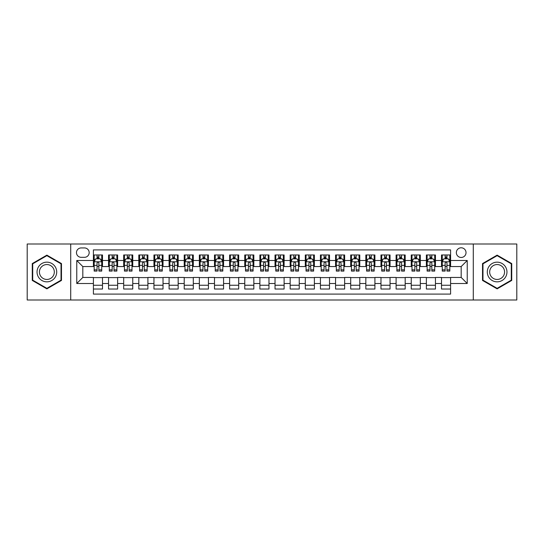 <?xml version="1.0" encoding="UTF-8"?>
<svg xmlns="http://www.w3.org/2000/svg" width="544" height="544" viewBox="0 0 544 544"><rect width="100%" height="100%" fill="white"/><g stroke="black" fill="none" stroke-linecap="round" stroke-linejoin="round"><path stroke-width="0.82" d="M461.183 247.785A4.842 4.842 0 0 0 456.341 252.627A4.842 4.842 0 0 0 461.183 257.468A4.842 4.842 0 0 0 466.024 252.627A4.842 4.842 0 0 0 461.183 247.785M473.287 299.996L516.8 299.996L516.8 244.004L473.287 244.004L473.287 299.996L70.713 299.996L70.713 244.004L27.2 244.004L27.2 299.996L70.713 299.996M450.588 254.973L441.504 254.973L441.504 260.501L435.452 260.501L435.452 266.553L441.504 266.553L441.504 260.501M435.452 260.501L435.452 254.973L426.374 254.973L426.374 260.501L420.315 260.501L420.315 266.553L426.374 266.553L426.374 260.501M420.315 260.501L420.315 254.973L411.237 254.973L411.237 260.501L405.185 260.501L405.185 266.553L411.237 266.553L411.237 260.501M405.185 260.501L405.185 254.973L396.1 254.973L396.1 260.501L390.048 260.501L390.048 266.553L396.1 266.553L396.1 260.501M390.048 260.501L390.048 254.973L380.97 254.973L380.97 260.501L374.911 260.501L374.911 266.553L380.97 266.553L380.97 260.501M374.911 260.501L374.911 254.973L365.833 254.973L365.833 260.501L359.781 260.501L359.781 266.553L365.833 266.553L365.833 260.501M359.781 260.501L359.781 254.973L350.696 254.973L350.696 260.501L344.644 260.501L344.644 266.553L350.696 266.553L350.696 260.501M344.644 260.501L344.644 254.973L335.566 254.973L335.566 260.501L329.508 260.501L329.508 266.553L335.566 266.553L335.566 260.501M329.508 260.501L329.508 254.973L320.43 254.973L320.43 260.501L314.378 260.501L314.378 266.553L320.43 266.553L320.43 260.501M314.378 260.501L314.378 254.973L305.293 254.973L305.293 260.501L299.241 260.501L299.241 266.553L305.293 266.553L305.293 260.501M299.241 260.501L299.241 254.973L290.163 254.973L290.163 260.501L284.111 260.501L284.111 266.553L290.163 266.553L290.163 260.501M284.111 260.501L284.111 254.973L275.026 254.973L275.026 260.501L268.974 260.501L268.974 266.553L275.026 266.553L275.026 260.501M268.974 260.501L268.974 254.973L259.889 254.973L259.889 260.501L253.837 260.501L253.837 266.553L259.889 266.553L259.889 260.501M253.837 260.501L253.837 254.973L244.759 254.973L244.759 260.501L238.707 260.501L238.707 266.553L244.759 266.553L244.759 260.501M238.707 260.501L238.707 254.973L229.622 254.973L229.622 260.501L223.57 260.501L223.57 266.553L229.622 266.553L229.622 260.501M223.57 260.501L223.57 254.973L214.492 254.973L214.492 260.501L208.434 260.501L208.434 266.553L214.492 266.553L214.492 260.501M208.434 260.501L208.434 254.973L199.356 254.973L199.356 260.501L193.304 260.501L193.304 266.553L199.356 266.553L199.356 260.501M193.304 260.501L193.304 254.973L184.219 254.973L184.219 260.501L178.167 260.501L178.167 266.553L184.219 266.553L184.219 260.501M178.167 260.501L178.167 254.973L169.089 254.973L169.089 260.501L163.03 260.501L163.03 266.553L169.089 266.553L169.089 260.501M163.03 260.501L163.03 254.973L153.952 254.973L153.952 260.501L147.9 260.501L147.9 266.553L153.952 266.553L153.952 260.501M147.9 260.501L147.9 254.973L138.815 254.973L138.815 260.501L132.763 260.501L132.763 266.553L138.815 266.553L138.815 260.501M132.763 260.501L132.763 254.973L123.685 254.973L123.685 260.501L117.626 260.501L117.626 266.553L123.685 266.553L123.685 260.501M117.626 260.501L117.626 254.973L108.548 254.973L108.548 266.553L102.496 266.553L102.496 254.973L93.412 254.973M93.412 289.027L102.496 289.027L102.496 277.447L108.548 277.447L108.548 289.027L117.626 289.027L117.626 277.447L123.685 277.447L123.685 283.499L117.626 283.499M123.685 283.499L123.685 289.027L132.763 289.027L132.763 277.447L138.815 277.447L138.815 283.499L132.763 283.499M138.815 283.499L138.815 289.027L147.9 289.027L147.9 277.447L153.952 277.447L153.952 283.499L147.9 283.499M153.952 283.499L153.952 289.027L163.03 289.027L163.03 277.447L169.089 277.447L169.089 283.499L163.03 283.499M169.089 283.499L169.089 289.027L178.167 289.027L178.167 277.447L184.219 277.447L184.219 283.499L178.167 283.499M184.219 283.499L184.219 289.027L193.304 289.027L193.304 277.447L199.356 277.447L199.356 283.499L193.304 283.499M199.356 283.499L199.356 289.027L208.434 289.027L208.434 277.447L214.492 277.447L214.492 283.499L208.434 283.499M214.492 283.499L214.492 289.027L223.57 289.027L223.57 277.447L229.622 277.447L229.622 283.499L223.57 283.499M229.622 283.499L229.622 289.027L238.707 289.027L238.707 277.447L244.759 277.447L244.759 283.499L238.707 283.499M244.759 283.499L244.759 289.027L253.837 289.027L253.837 277.447L259.889 277.447L259.889 283.499L253.837 283.499M259.889 283.499L259.889 289.027L268.974 289.027L268.974 277.447L275.026 277.447L275.026 283.499L268.974 283.499M275.026 283.499L275.026 289.027L284.111 289.027L284.111 277.447L290.163 277.447L290.163 283.499L284.111 283.499M290.163 283.499L290.163 289.027L299.241 289.027L299.241 277.447L305.293 277.447L305.293 283.499L299.241 283.499M305.293 283.499L305.293 289.027L314.378 289.027L314.378 277.447L320.43 277.447L320.43 283.499L314.378 283.499M320.43 283.499L320.43 289.027L329.508 289.027L329.508 277.447L335.566 277.447L335.566 283.499L329.508 283.499M335.566 283.499L335.566 289.027L344.644 289.027L344.644 277.447L350.696 277.447L350.696 283.499L344.644 283.499M350.696 283.499L350.696 289.027L359.781 289.027L359.781 277.447L365.833 277.447L365.833 283.499L359.781 283.499M365.833 283.499L365.833 289.027L374.911 289.027L374.911 277.447L380.97 277.447L380.97 283.499L374.911 283.499M380.97 283.499L380.97 289.027L390.048 289.027L390.048 277.447L396.1 277.447L396.1 283.499L390.048 283.499M396.1 283.499L396.1 289.027L405.185 289.027L405.185 277.447L411.237 277.447L411.237 283.499L405.185 283.499M411.237 283.499L411.237 289.027L420.315 289.027L420.315 277.447L426.374 277.447L426.374 283.499L420.315 283.499M426.374 283.499L426.374 289.027L435.452 289.027L435.452 277.447L441.504 277.447L441.504 283.499L435.452 283.499M81.151 257.319L84.483 257.319A4.692 4.692 0 0 0 89.175 252.627A4.692 4.692 0 0 0 84.483 247.935L81.151 247.935A4.692 4.692 0 0 0 76.466 252.627A4.692 4.692 0 0 0 81.151 257.319M473.287 244.004L70.713 244.004M450.588 260.501L450.588 249.907L93.412 249.907L93.412 266.553L82.817 266.553L82.817 277.447L93.412 277.447L93.412 294.093L450.588 294.093L450.588 277.447L461.183 277.447L461.183 266.553L450.588 266.553L450.588 260.501L467.235 260.501L467.235 283.499L450.588 283.499M93.412 283.499L76.765 283.499L76.765 260.501L93.412 260.501M441.504 283.499L441.504 289.027L450.588 289.027M93.412 258.76L94.173 258.76M97.043 258.76L98.858 258.76M101.735 258.76L102.496 258.76M93.412 266.404L94.173 266.404M97.043 266.404L98.858 266.404M101.735 266.404L102.496 266.404M93.412 277.596L102.496 277.596M93.412 285.24L102.496 285.24M108.548 266.404L109.303 266.404M112.18 266.404L113.995 266.404M116.872 266.404L117.626 266.404M108.548 258.76L109.303 258.76M112.18 258.76L113.995 258.76M116.872 258.76L117.626 258.76M108.548 277.596L117.626 277.596M108.548 285.24L117.626 285.24M123.685 277.596L132.763 277.596M123.685 285.24L132.763 285.24M123.685 258.76L124.44 258.76M127.316 258.76L129.132 258.76M132.008 258.76L132.763 258.76M123.685 266.404L124.44 266.404M127.316 266.404L129.132 266.404M132.008 266.404L132.763 266.404M138.815 277.596L147.9 277.596M138.815 285.24L147.9 285.24M138.815 258.76L139.577 258.76M142.446 258.76L144.262 258.76M147.138 258.76L147.9 258.76M138.815 266.404L139.577 266.404M142.446 266.404L144.262 266.404M147.138 266.404L147.9 266.404M153.952 277.596L163.03 277.596M153.952 285.24L163.03 285.24M153.952 258.76L154.707 258.76M157.583 258.76L159.399 258.76M162.275 258.76L163.03 258.76M153.952 266.404L154.707 266.404M157.583 266.404L159.399 266.404M162.275 266.404L163.03 266.404M169.089 277.596L178.167 277.596M169.089 285.24L178.167 285.24M169.089 258.76L169.844 258.76M172.72 258.76L174.536 258.76M177.412 258.76L178.167 258.76M169.089 266.404L169.844 266.404M172.72 266.404L174.536 266.404M177.412 266.404L178.167 266.404M184.219 277.596L193.304 277.596M184.219 285.24L193.304 285.24M184.219 258.76L184.974 258.76M187.85 258.76L189.666 258.76M192.542 258.76L193.304 258.76M184.219 266.404L184.974 266.404M187.85 266.404L189.666 266.404M192.542 266.404L193.304 266.404M199.356 277.596L208.434 277.596M199.356 285.24L208.434 285.24M199.356 258.76L200.11 258.76M202.987 258.76L204.802 258.76M207.679 258.76L208.434 258.76M199.356 266.404L200.11 266.404M202.987 266.404L204.802 266.404M207.679 266.404L208.434 266.404M214.492 277.596L223.57 277.596M214.492 285.24L223.57 285.24M214.492 258.76L215.247 258.76M218.124 258.76L219.939 258.76M222.816 258.76L223.57 258.76M214.492 266.404L215.247 266.404M218.124 266.404L219.939 266.404M222.816 266.404L223.57 266.404M229.622 277.596L238.707 277.596M229.622 285.24L238.707 285.24M229.622 258.76L230.377 258.76M233.254 258.76L235.069 258.76M237.946 258.76L238.707 258.76M229.622 266.404L230.377 266.404M233.254 266.404L235.069 266.404M237.946 266.404L238.707 266.404M244.759 277.596L253.837 277.596M244.759 285.24L253.837 285.24M244.759 258.76L245.514 258.76M248.39 258.76L250.206 258.76M253.082 258.76L253.837 258.76M244.759 266.404L245.514 266.404M248.39 266.404L250.206 266.404M253.082 266.404L253.837 266.404M259.889 277.596L268.974 277.596M259.889 285.24L268.974 285.24M259.889 258.76L260.651 258.76M263.527 258.76L265.343 258.76M268.219 258.76L268.974 258.76M259.889 266.404L260.651 266.404M263.527 266.404L265.343 266.404M268.219 266.404L268.974 266.404M275.026 277.596L284.111 277.596M275.026 285.24L284.111 285.24M275.026 258.76L275.781 258.76M278.657 258.76L280.473 258.76M283.349 258.76L284.111 258.76M275.026 266.404L275.781 266.404M278.657 266.404L280.473 266.404M283.349 266.404L284.111 266.404M290.163 277.596L299.241 277.596M290.163 285.24L299.241 285.24M290.163 258.76L290.918 258.76M293.794 258.76L295.61 258.76M298.486 258.76L299.241 258.76M290.163 266.404L290.918 266.404M293.794 266.404L295.61 266.404M298.486 266.404L299.241 266.404M305.293 277.596L314.378 277.596M305.293 285.24L314.378 285.24M305.293 258.76L306.054 258.76M308.931 258.76L310.746 258.76M313.623 258.76L314.378 258.76M305.293 266.404L306.054 266.404M308.931 266.404L310.746 266.404M313.623 266.404L314.378 266.404M320.43 277.596L329.508 277.596M320.43 285.24L329.508 285.24M320.43 258.76L321.184 258.76M324.061 258.76L325.876 258.76M328.753 258.76L329.508 258.76M320.43 266.404L321.184 266.404M324.061 266.404L325.876 266.404M328.753 266.404L329.508 266.404M335.566 277.596L344.644 277.596M335.566 285.24L344.644 285.24M335.566 258.76L336.321 258.76M339.198 258.76L341.013 258.76M343.89 258.76L344.644 258.76M335.566 266.404L336.321 266.404M339.198 266.404L341.013 266.404M343.89 266.404L344.644 266.404M350.696 277.596L359.781 277.596M350.696 285.24L359.781 285.24M350.696 258.76L351.458 258.76M354.334 258.76L356.15 258.76M359.026 258.76L359.781 258.76M350.696 266.404L351.458 266.404M354.334 266.404L356.15 266.404M359.026 266.404L359.781 266.404M365.833 277.596L374.911 277.596M365.833 285.24L374.911 285.24M365.833 258.76L366.588 258.76M369.464 258.76L371.28 258.76M374.156 258.76L374.911 258.76M365.833 266.404L366.588 266.404M369.464 266.404L371.28 266.404M374.156 266.404L374.911 266.404M380.97 277.596L390.048 277.596M380.97 285.24L390.048 285.24M380.97 258.76L381.725 258.76M384.601 258.76L386.417 258.76M389.293 258.76L390.048 258.76M380.97 266.404L381.725 266.404M384.601 266.404L386.417 266.404M389.293 266.404L390.048 266.404M396.1 277.596L405.185 277.596M396.1 285.24L405.185 285.24M396.1 258.76L396.862 258.76M399.738 258.76L401.554 258.76M404.423 258.76L405.185 258.76M396.1 266.404L396.862 266.404M399.738 266.404L401.554 266.404M404.423 266.404L405.185 266.404M411.237 277.596L420.315 277.596M411.237 285.24L420.315 285.24M411.237 258.76L411.992 258.76M414.868 258.76L416.684 258.76M419.56 258.76L420.315 258.76M411.237 266.404L411.992 266.404M414.868 266.404L416.684 266.404M419.56 266.404L420.315 266.404M426.374 277.596L435.452 277.596M426.374 285.24L435.452 285.24M426.374 258.76L427.128 258.76M430.005 258.76L431.82 258.76M434.697 258.76L435.452 258.76M426.374 266.404L427.128 266.404M430.005 266.404L431.82 266.404M434.697 266.404L435.452 266.404M441.504 277.596L450.588 277.596M441.504 285.24L450.588 285.24M441.504 258.76L442.265 258.76M445.142 258.76L446.957 258.76M449.827 258.76L450.588 258.76M441.504 266.404L442.265 266.404M445.142 266.404L446.957 266.404M449.827 266.404L450.588 266.404M82.817 266.553L76.765 260.501M82.817 277.447L76.765 283.499M467.235 260.501L461.183 266.553M467.235 283.499L461.183 277.447M46.872 288.864L61.479 280.432L61.479 263.568L46.872 255.136L32.273 263.568L32.273 280.432L46.872 288.864M511.727 263.568L497.128 255.136L482.521 263.568L482.521 280.432L497.128 288.864L511.727 280.432L511.727 263.568M98.858 256.938L97.043 256.938M101.735 269.858L98.858 269.858L98.858 271.089L101.735 271.089L101.735 261.861L100.225 258.835L95.683 258.835L94.173 261.861L94.173 271.089L97.043 271.089L97.043 269.858L94.173 269.858M94.173 261.861L94.173 254.973M101.735 261.861L101.735 254.973M97.043 258.835L97.043 254.973M98.858 254.973L98.858 258.835M98.858 269.858L98.858 262.997C98.26 261.827 97.655 261.827 97.043 262.997L97.043 269.858M46.872 262.16A9.84 9.84 0 0 0 37.04 272A9.84 9.84 0 0 0 46.872 281.84A9.84 9.84 0 0 0 56.712 272A9.84 9.84 0 0 0 46.872 262.16M46.872 264.554A7.446 7.446 0 0 0 39.426 272A7.446 7.446 0 0 0 46.872 279.446A7.446 7.446 0 0 0 54.325 272A7.446 7.446 0 0 0 46.872 264.554M61.023 280.167L46.872 288.34L32.722 280.167L32.722 263.833L46.872 255.66L61.023 263.833L61.023 280.167M488.607 267.084A9.84 9.84 0 0 0 492.204 280.52A9.84 9.84 0 0 0 505.648 276.916A9.84 9.84 0 0 0 502.044 263.48A9.84 9.84 0 0 0 488.607 267.084M490.674 268.274A7.446 7.446 0 0 0 493.401 278.453A7.446 7.446 0 0 0 503.574 275.726A7.446 7.446 0 0 0 500.847 265.547A7.446 7.446 0 0 0 490.674 268.274M511.278 263.833L511.278 280.167L497.128 288.34L482.977 280.167L482.977 263.833L497.128 255.66L511.278 263.833M113.995 254.973L113.995 258.835L113.995 256.938L112.18 256.938M116.872 269.858L113.995 269.858L113.995 271.089L116.872 271.089L116.872 261.861L115.355 258.835L110.82 258.835L109.303 261.861L109.303 265.37L109.303 254.973M109.303 268.104L109.303 269.124M109.303 259.699L109.303 256.938M109.303 269.858L109.303 271.089L112.18 271.089L112.18 269.858L109.303 269.858L109.303 265.37L112.18 265.37L112.18 268.104M116.872 259.699L116.872 256.938M113.995 269.858L113.995 265.37L116.872 265.37L116.872 254.973M112.18 258.835L112.18 254.973M113.995 268.104L113.995 269.124M113.995 262.997L113.995 265.37L113.995 262.997C113.39 261.827 112.785 261.827 112.18 262.997L112.18 269.858M129.132 254.973L129.132 258.835L129.132 256.938L127.316 256.938M132.008 269.858L129.132 269.858L129.132 271.089L132.008 271.089L132.008 261.861L130.492 258.835L125.95 258.835L124.44 261.861L124.44 265.37L124.44 254.973M124.44 268.104L124.44 269.124M124.44 259.699L124.44 256.938M124.44 269.858L124.44 271.089L127.316 271.089L127.316 269.858L124.44 269.858L124.44 265.37L127.316 265.37L127.316 268.104M132.008 259.699L132.008 256.938M129.132 269.858L129.132 265.37L132.008 265.37L132.008 254.973M127.316 258.835L127.316 254.973M129.132 268.104L129.132 269.124M129.132 262.997L129.132 265.37L129.132 262.997C128.527 261.827 127.922 261.827 127.316 262.997L127.316 269.858M144.262 254.973L144.262 258.835L144.262 256.938L142.446 256.938M147.138 269.858L144.262 269.858L144.262 271.089L147.138 271.089L147.138 261.861L145.629 258.835L141.086 258.835L139.577 261.861L139.577 265.37L139.577 254.973M139.577 268.104L139.577 269.124M139.577 259.699L139.577 256.938M139.577 269.858L139.577 271.089L142.446 271.089L142.446 269.858L139.577 269.858L139.577 265.37L142.446 265.37L142.446 268.104M147.138 259.699L147.138 256.938M144.262 269.858L144.262 265.37L147.138 265.37L147.138 254.973M142.446 258.835L142.446 254.973M144.262 268.104L144.262 269.124M144.262 262.997L144.262 265.37L144.262 262.997C143.664 261.827 143.058 261.827 142.446 262.997L142.446 269.858M159.399 254.973L159.399 258.835L159.399 256.938L157.583 256.938M162.275 269.858L159.399 269.858L159.399 271.089L162.275 271.089L162.275 261.861L160.759 258.835L156.223 258.835L154.707 261.861L154.707 265.37L154.707 254.973M154.707 268.104L154.707 269.124M154.707 259.699L154.707 256.938M154.707 269.858L154.707 271.089L157.583 271.089L157.583 269.858L154.707 269.858L154.707 265.37L157.583 265.37L157.583 268.104M162.275 259.699L162.275 256.938M159.399 269.858L159.399 265.37L162.275 265.37L162.275 254.973M157.583 258.835L157.583 254.973M159.399 268.104L159.399 269.124M159.399 262.997L159.399 265.37L159.399 262.997C158.794 261.827 158.188 261.827 157.583 262.997L157.583 269.858M174.536 254.973L174.536 258.835L174.536 256.938L172.72 256.938M177.412 269.858L174.536 269.858L174.536 271.089L177.412 271.089L177.412 261.861L175.896 258.835L171.353 258.835L169.844 261.861L169.844 265.37L169.844 254.973M169.844 268.104L169.844 269.124M169.844 259.699L169.844 256.938M169.844 269.858L169.844 271.089L172.72 271.089L172.72 269.858L169.844 269.858L169.844 265.37L172.72 265.37L172.72 268.104M177.412 259.699L177.412 256.938M174.536 269.858L174.536 265.37L177.412 265.37L177.412 254.973M172.72 258.835L172.72 254.973M174.536 268.104L174.536 269.124M174.536 262.997L174.536 265.37L174.536 262.997C173.93 261.827 173.325 261.827 172.72 262.997L172.72 269.858M189.666 254.973L189.666 258.835L189.666 256.938L187.85 256.938M192.542 269.858L189.666 269.858L189.666 271.089L192.542 271.089L192.542 261.861L191.032 258.835L186.49 258.835L184.974 261.861L184.974 265.37L184.974 254.973M184.974 268.104L184.974 269.124M184.974 259.699L184.974 256.938M184.974 269.858L184.974 271.089L187.85 271.089L187.85 269.858L184.974 269.858L184.974 265.37L187.85 265.37L187.85 268.104M192.542 259.699L192.542 256.938M189.666 269.858L189.666 265.37L192.542 265.37L192.542 254.973M187.85 258.835L187.85 254.973M189.666 268.104L189.666 269.124M189.666 262.997L189.666 265.37L189.666 262.997C189.067 261.827 188.455 261.827 187.85 262.997L187.85 269.858M204.802 254.973L204.802 258.835L204.802 256.938L202.987 256.938M207.679 269.858L204.802 269.858L204.802 271.089L207.679 271.089L207.679 261.861L206.162 258.835L201.627 258.835L200.11 261.861L200.11 265.37L200.11 254.973M200.11 268.104L200.11 269.124M200.11 259.699L200.11 256.938M200.11 269.858L200.11 271.089L202.987 271.089L202.987 269.858L200.11 269.858L200.11 265.37L202.987 265.37L202.987 268.104M207.679 259.699L207.679 256.938M204.802 269.858L204.802 265.37L207.679 265.37L207.679 254.973M202.987 258.835L202.987 254.973M204.802 268.104L204.802 269.124M204.802 262.997L204.802 265.37L204.802 262.997C204.197 261.827 203.592 261.827 202.987 262.997L202.987 269.858M219.939 254.973L219.939 258.835L219.939 256.938L218.124 256.938M222.816 269.858L219.939 269.858L219.939 271.089L222.816 271.089L222.816 261.861L221.299 258.835L216.757 258.835L215.247 261.861L215.247 265.37L215.247 254.973M215.247 268.104L215.247 269.124M215.247 259.699L215.247 256.938M215.247 269.858L215.247 271.089L218.124 271.089L218.124 269.858L215.247 269.858L215.247 265.37L218.124 265.37L218.124 268.104M222.816 259.699L222.816 256.938M219.939 269.858L219.939 265.37L222.816 265.37L222.816 254.973M218.124 258.835L218.124 254.973M219.939 268.104L219.939 269.124M219.939 262.997L219.939 265.37L219.939 262.997C219.334 261.827 218.729 261.827 218.124 262.997L218.124 269.858M235.069 254.973L235.069 258.835L235.069 256.938L233.254 256.938M237.946 269.858L235.069 269.858L235.069 271.089L237.946 271.089L237.946 261.861L236.436 258.835L231.894 258.835L230.377 261.861L230.377 265.37L230.377 254.973M230.377 268.104L230.377 269.124M230.377 259.699L230.377 256.938M230.377 269.858L230.377 271.089L233.254 271.089L233.254 269.858L230.377 269.858L230.377 265.37L233.254 265.37L233.254 268.104M237.946 259.699L237.946 256.938M235.069 269.858L235.069 265.37L237.946 265.37L237.946 254.973M233.254 258.835L233.254 254.973M235.069 268.104L235.069 269.124M235.069 262.997L235.069 265.37L235.069 262.997C234.464 261.827 233.859 261.827 233.254 262.997L233.254 269.858M250.206 254.973L250.206 258.835L250.206 256.938L248.39 256.938M253.082 269.858L250.206 269.858L250.206 271.089L253.082 271.089L253.082 261.861L251.566 258.835L247.03 258.835L245.514 261.861L245.514 265.37L245.514 254.973M245.514 268.104L245.514 269.124M245.514 259.699L245.514 256.938M245.514 269.858L245.514 271.089L248.39 271.089L248.39 269.858L245.514 269.858L245.514 265.37L248.39 265.37L248.39 268.104M253.082 259.699L253.082 256.938M250.206 269.858L250.206 265.37L253.082 265.37L253.082 254.973M248.39 258.835L248.39 254.973M250.206 268.104L250.206 269.124M250.206 262.997L250.206 265.37L250.206 262.997C249.601 261.827 248.996 261.827 248.39 262.997L248.39 269.858M265.343 254.973L265.343 258.835L265.343 256.938L263.527 256.938M268.219 269.858L265.343 269.858L265.343 271.089L268.219 271.089L268.219 261.861L266.703 258.835L262.16 258.835L260.651 261.861L260.651 265.37L260.651 254.973M260.651 268.104L260.651 269.124M260.651 259.699L260.651 256.938M260.651 269.858L260.651 271.089L263.527 271.089L263.527 269.858L260.651 269.858L260.651 265.37L263.527 265.37L263.527 268.104M268.219 259.699L268.219 256.938M265.343 269.858L265.343 265.37L268.219 265.37L268.219 254.973M263.527 258.835L263.527 254.973M265.343 268.104L265.343 269.124M265.343 262.997L265.343 265.37L265.343 262.997C264.738 261.827 264.132 261.827 263.527 262.997L263.527 269.858M280.473 254.973L280.473 258.835L280.473 256.938L278.657 256.938M283.349 269.858L280.473 269.858L280.473 271.089L283.349 271.089L283.349 261.861L281.84 258.835L277.297 258.835L275.781 261.861L275.781 265.37L275.781 254.973M275.781 268.104L275.781 269.124M275.781 259.699L275.781 256.938M275.781 269.858L275.781 271.089L278.657 271.089L278.657 269.858L275.781 269.858L275.781 265.37L278.657 265.37L278.657 268.104M283.349 259.699L283.349 256.938M280.473 269.858L280.473 265.37L283.349 265.37L283.349 254.973M278.657 258.835L278.657 254.973M280.473 268.104L280.473 269.124M280.473 262.997L280.473 265.37L280.473 262.997C279.868 261.827 279.262 261.827 278.657 262.997L278.657 269.858M295.61 254.973L295.61 258.835L295.61 256.938L293.794 256.938M298.486 269.858L295.61 269.858L295.61 271.089L298.486 271.089L298.486 261.861L296.97 258.835L292.434 258.835L290.918 261.861L290.918 265.37L290.918 254.973M290.918 268.104L290.918 269.124M290.918 259.699L290.918 256.938M290.918 269.858L290.918 271.089L293.794 271.089L293.794 269.858L290.918 269.858L290.918 265.37L293.794 265.37L293.794 268.104M298.486 259.699L298.486 256.938M295.61 269.858L295.61 265.37L298.486 265.37L298.486 254.973M293.794 258.835L293.794 254.973M295.61 268.104L295.61 269.124M295.61 262.997L295.61 265.37L295.61 262.997C295.004 261.827 294.399 261.827 293.794 262.997L293.794 269.858M310.746 254.973L310.746 258.835L310.746 256.938L308.931 256.938M313.623 269.858L310.746 269.858L310.746 271.089L313.623 271.089L313.623 261.861L312.106 258.835L307.564 258.835L306.054 261.861L306.054 265.37L306.054 254.973M306.054 268.104L306.054 269.124M306.054 259.699L306.054 256.938M306.054 269.858L306.054 271.089L308.931 271.089L308.931 269.858L306.054 269.858L306.054 265.37L308.931 265.37L308.931 268.104M313.623 259.699L313.623 256.938M310.746 269.858L310.746 265.37L313.623 265.37L313.623 254.973M308.931 258.835L308.931 254.973M310.746 268.104L310.746 269.124M310.746 262.997L310.746 265.37L310.746 262.997C310.141 261.827 309.536 261.827 308.931 262.997L308.931 269.858M325.876 254.973L325.876 258.835L325.876 256.938L324.061 256.938M328.753 269.858L325.876 269.858L325.876 271.089L328.753 271.089L328.753 261.861L327.243 258.835L322.701 258.835L321.184 261.861L321.184 265.37L321.184 254.973M321.184 268.104L321.184 269.124M321.184 259.699L321.184 256.938M321.184 269.858L321.184 271.089L324.061 271.089L324.061 269.858L321.184 269.858L321.184 265.37L324.061 265.37L324.061 268.104M328.753 259.699L328.753 256.938M325.876 269.858L325.876 265.37L328.753 265.37L328.753 254.973M324.061 258.835L324.061 254.973M325.876 268.104L325.876 269.124M325.876 262.997L325.876 265.37L325.876 262.997C325.271 261.827 324.666 261.827 324.061 262.997L324.061 269.858M341.013 254.973L341.013 258.835L341.013 256.938L339.198 256.938M343.89 269.858L341.013 269.858L341.013 271.089L343.89 271.089L343.89 261.861L342.373 258.835L337.838 258.835L336.321 261.861L336.321 265.37L336.321 254.973M336.321 268.104L336.321 269.124M336.321 259.699L336.321 256.938M336.321 269.858L336.321 271.089L339.198 271.089L339.198 269.858L336.321 269.858L336.321 265.37L339.198 265.37L339.198 268.104M343.89 259.699L343.89 256.938M341.013 269.858L341.013 265.37L343.89 265.37L343.89 254.973M339.198 258.835L339.198 254.973M341.013 268.104L341.013 269.124M341.013 262.997L341.013 265.37L341.013 262.997C340.408 261.827 339.803 261.827 339.198 262.997L339.198 269.858M356.15 254.973L356.15 258.835L356.15 256.938L354.334 256.938M359.026 269.858L356.15 269.858L356.15 271.089L359.026 271.089L359.026 261.861L357.51 258.835L352.968 258.835L351.458 261.861L351.458 265.37L351.458 254.973M351.458 268.104L351.458 269.124M351.458 259.699L351.458 256.938M351.458 269.858L351.458 271.089L354.334 271.089L354.334 269.858L351.458 269.858L351.458 265.37L354.334 265.37L354.334 268.104M359.026 259.699L359.026 256.938M356.15 269.858L356.15 265.37L359.026 265.37L359.026 254.973M354.334 258.835L354.334 254.973M356.15 268.104L356.15 269.124M356.15 262.997L356.15 265.37L356.15 262.997C355.545 261.827 354.94 261.827 354.334 262.997L354.334 269.858M371.28 254.973L371.28 258.835L371.28 256.938L369.464 256.938M374.156 269.858L371.28 269.858L371.28 271.089L374.156 271.089L374.156 261.861L372.647 258.835L368.104 258.835L366.588 261.861L366.588 265.37L366.588 254.973M366.588 268.104L366.588 269.124M366.588 259.699L366.588 256.938M366.588 269.858L366.588 271.089L369.464 271.089L369.464 269.858L366.588 269.858L366.588 265.37L369.464 265.37L369.464 268.104M374.156 259.699L374.156 256.938M371.28 269.858L371.28 265.37L374.156 265.37L374.156 254.973M369.464 258.835L369.464 254.973M371.28 268.104L371.28 269.124M371.28 262.997L371.28 265.37L371.28 262.997C370.675 261.827 370.07 261.827 369.464 262.997L369.464 269.858M386.417 254.973L386.417 258.835L386.417 256.938L384.601 256.938M389.293 269.858L386.417 269.858L386.417 271.089L389.293 271.089L389.293 261.861L387.777 258.835L383.241 258.835L381.725 261.861L381.725 265.37L381.725 254.973M381.725 268.104L381.725 269.124M381.725 259.699L381.725 256.938M381.725 269.858L381.725 271.089L384.601 271.089L384.601 269.858L381.725 269.858L381.725 265.37L384.601 265.37L384.601 268.104M389.293 259.699L389.293 256.938M386.417 269.858L386.417 265.37L389.293 265.37L389.293 254.973M384.601 258.835L384.601 254.973M386.417 268.104L386.417 269.124M386.417 262.997L386.417 265.37L386.417 262.997C385.812 261.827 385.206 261.827 384.601 262.997L384.601 269.858M401.554 254.973L401.554 258.835L401.554 256.938L399.738 256.938M404.423 269.858L401.554 269.858L401.554 271.089L404.423 271.089L404.423 261.861L402.914 258.835L398.371 258.835L396.862 261.861L396.862 265.37L396.862 254.973M396.862 268.104L396.862 269.124M396.862 259.699L396.862 256.938M396.862 269.858L396.862 271.089L399.738 271.089L399.738 269.858L396.862 269.858L396.862 265.37L399.738 265.37L399.738 268.104M404.423 259.699L404.423 256.938M401.554 269.858L401.554 265.37L404.423 265.37L404.423 254.973M399.738 258.835L399.738 254.973M401.554 268.104L401.554 269.124M401.554 262.997L401.554 265.37L401.554 262.997C400.948 261.827 400.343 261.827 399.738 262.997L399.738 269.858M416.684 254.973L416.684 258.835L416.684 256.938L414.868 256.938M419.56 269.858L416.684 269.858L416.684 271.089L419.56 271.089L419.56 261.861L418.05 258.835L413.508 258.835L411.992 261.861L411.992 265.37L411.992 254.973M411.992 268.104L411.992 269.124M411.992 259.699L411.992 256.938M411.992 269.858L411.992 271.089L414.868 271.089L414.868 269.858L411.992 269.858L411.992 265.37L414.868 265.37L414.868 268.104M419.56 259.699L419.56 256.938M416.684 269.858L416.684 265.37L419.56 265.37L419.56 254.973M414.868 258.835L414.868 254.973M416.684 268.104L416.684 269.124M416.684 262.997L416.684 265.37L416.684 262.997C416.078 261.827 415.473 261.827 414.868 262.997L414.868 269.858M431.82 254.973L431.82 258.835L431.82 256.938L430.005 256.938M434.697 269.858L431.82 269.858L431.82 271.089L434.697 271.089L434.697 261.861L433.18 258.835L428.645 258.835L427.128 261.861L427.128 265.37L427.128 254.973M427.128 268.104L427.128 269.124M427.128 259.699L427.128 256.938M427.128 269.858L427.128 271.089L430.005 271.089L430.005 269.858L427.128 269.858L427.128 265.37L430.005 265.37L430.005 268.104M434.697 259.699L434.697 256.938M431.82 269.858L431.82 265.37L434.697 265.37L434.697 254.973M430.005 258.835L430.005 254.973M431.82 268.104L431.82 269.124M431.82 262.997L431.82 265.37L431.82 262.997C431.215 261.827 430.61 261.827 430.005 262.997L430.005 269.858M446.957 254.973L446.957 258.835L446.957 256.938L445.142 256.938M449.827 269.858L446.957 269.858L446.957 271.089L449.827 271.089L449.827 261.861L448.317 258.835L443.775 258.835L442.265 261.861L442.265 265.37L442.265 254.973M442.265 268.104L442.265 269.124M442.265 259.699L442.265 256.938M442.265 269.858L442.265 271.089L445.142 271.089L445.142 269.858L442.265 269.858L442.265 265.37L445.142 265.37L445.142 268.104M449.827 259.699L449.827 256.938M446.957 269.858L446.957 265.37L449.827 265.37L449.827 254.973M445.142 258.835L445.142 254.973M446.957 268.104L446.957 269.124M446.957 262.997L446.957 265.37L446.957 262.997C446.352 261.827 445.747 261.827 445.142 262.997L445.142 269.858M108.548 283.499L102.496 283.499M108.548 260.501L102.496 260.501M101.701 261.786L94.207 261.786M94.173 259.665L95.268 259.665M100.64 259.665L101.735 259.665M97.043 265.37L94.173 265.37M101.735 265.37L98.858 265.37M98.858 257.904L97.043 257.904M116.831 261.786L109.344 261.786M109.303 259.665L110.405 259.665M115.777 259.665L116.872 259.665M113.995 257.904L112.18 257.904M131.968 261.786L124.474 261.786M124.44 259.665L125.535 259.665M130.907 259.665L132.008 259.665M129.132 257.904L127.316 257.904M147.104 261.786L139.611 261.786M139.577 259.665L140.672 259.665M146.044 259.665L147.138 259.665M144.262 257.904L142.446 257.904M162.234 261.786L154.748 261.786M154.707 259.665L155.802 259.665M161.18 259.665L162.275 259.665M159.399 257.904L157.583 257.904M177.371 261.786L169.878 261.786M169.844 259.665L170.938 259.665M176.31 259.665L177.412 259.665M174.536 257.904L172.72 257.904M192.508 261.786L185.014 261.786M184.974 259.665L186.075 259.665M191.447 259.665L192.542 259.665M189.666 257.904L187.85 257.904M207.638 261.786L200.151 261.786M200.11 259.665L201.205 259.665M206.584 259.665L207.679 259.665M204.802 257.904L202.987 257.904M222.775 261.786L215.281 261.786M215.247 259.665L216.342 259.665M221.714 259.665L222.816 259.665M219.939 257.904L218.124 257.904M237.912 261.786L230.418 261.786M230.377 259.665L231.479 259.665M236.851 259.665L237.946 259.665M235.069 257.904L233.254 257.904M253.042 261.786L245.555 261.786M245.514 259.665L246.609 259.665M251.988 259.665L253.082 259.665M250.206 257.904L248.39 257.904M268.178 261.786L260.685 261.786M260.651 259.665L261.746 259.665M267.118 259.665L268.219 259.665M265.343 257.904L263.527 257.904M283.315 261.786L275.822 261.786M275.781 259.665L276.882 259.665M282.254 259.665L283.349 259.665M280.473 257.904L278.657 257.904M298.445 261.786L290.958 261.786M290.918 259.665L292.012 259.665M297.391 259.665L298.486 259.665M295.61 257.904L293.794 257.904M313.582 261.786L306.088 261.786M306.054 259.665L307.149 259.665M312.521 259.665L313.623 259.665M310.746 257.904L308.931 257.904M328.719 261.786L321.225 261.786M321.184 259.665L322.286 259.665M327.658 259.665L328.753 259.665M325.876 257.904L324.061 257.904M343.849 261.786L336.362 261.786M336.321 259.665L337.416 259.665M342.795 259.665L343.89 259.665M341.013 257.904L339.198 257.904M358.986 261.786L351.492 261.786M351.458 259.665L352.553 259.665M357.925 259.665L359.026 259.665M356.15 257.904L354.334 257.904M374.122 261.786L366.629 261.786M366.588 259.665L367.69 259.665M373.062 259.665L374.156 259.665M371.28 257.904L369.464 257.904M389.252 261.786L381.766 261.786M381.725 259.665L382.82 259.665M388.198 259.665L389.293 259.665M386.417 257.904L384.601 257.904M404.389 261.786L396.896 261.786M396.862 259.665L397.956 259.665M403.328 259.665L404.423 259.665M401.554 257.904L399.738 257.904M419.526 261.786L412.032 261.786M411.992 259.665L413.093 259.665M418.465 259.665L419.56 259.665M416.684 257.904L414.868 257.904M434.656 261.786L427.169 261.786M427.128 259.665L428.223 259.665M433.595 259.665L434.697 259.665M431.82 257.904L430.005 257.904M449.793 261.786L442.299 261.786M442.265 259.665L443.36 259.665M448.732 259.665L449.827 259.665M446.957 257.904L445.142 257.904"/></g></svg>
